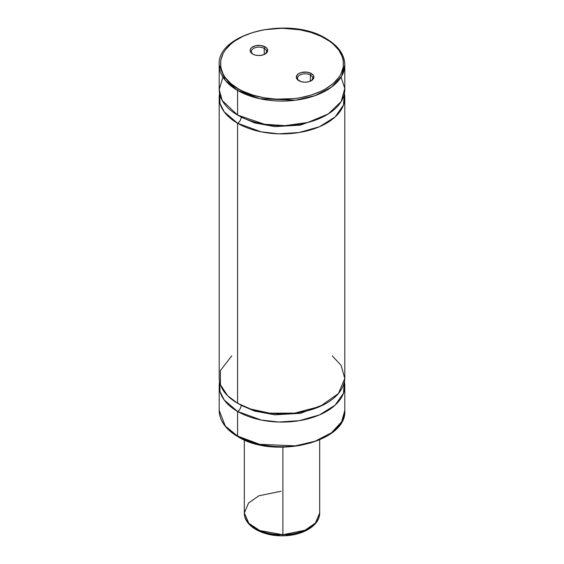 <?xml version="1.0" encoding="UTF-8"?>
<svg xmlns="http://www.w3.org/2000/svg" width="564" height="564" viewBox="0 0 564 564"><rect width="100%" height="100%" fill="white"/><g stroke="black" fill="none" stroke-linecap="round" stroke-linejoin="round"><path stroke-width="0.85" d="M231.755 355.856L220.404 370.534L220.425 384.74L227.63 395.759L237.592 403.253L250.649 409.034L269.874 413.186L294.655 413.13L320.155 406.411L338.435 393.524L344.787 378.465L341.114 365.366L332.245 355.856M219.199 385.818A62.801 36.258 180 0 0 237.592 411.459L261.167 420.025L278.827 422.027L299.287 420.673L319.435 414.935L335.115 405.163L343.448 393.305L344.4 381.715A62.801 36.258 180 0 1 344.801 385.818A62.801 36.258 180 0 1 306.033 419.313A62.801 36.258 180 0 1 237.592 411.459A5.027 2.898 120 0 0 241.145 405.304L254.561 411.071L274.809 414.815L300.485 413.32L324.561 404.275L300.485 413.32L274.809 414.815L254.561 411.071L241.145 405.304A5.027 2.898 -60 0 1 237.592 411.459L237.592 436.071A1.255 0.726 120 0 0 237.853 436.642A1.255 0.726 -60 0 1 237.592 436.071A62.801 36.258 0 0 0 306.033 443.931A62.801 36.258 0 0 0 344.801 410.43L341.629 421.809L331.449 432.785L315.05 441.259L295.43 445.849L259.736 444.333L237.592 436.071L237.592 411.459L224.19 399.989L220.009 391.627L219.6 381.715A62.801 36.258 180 0 0 219.199 385.818L219.199 410.43A62.801 36.258 0 0 0 237.592 436.071L225.325 426.06L219.199 410.43C219.523 420.758 225.741 429.5 237.853 436.642A1.255 0.726 -60 0 0 238.48 436.585M222.928 77.12L219.199 89.62L222.237 100.568L237.592 115.063L264.495 124.249L284.961 125.645L307.866 122.466L328.311 113.914L341.206 101.527L344.78 88.407L341.072 77.12M324.561 116.092L300.485 125.13L274.809 126.625L254.561 122.889L241.145 117.115A5.027 2.898 -60 0 1 237.592 123.269L237.592 403.253A62.801 36.258 0 0 0 306.033 411.114A62.801 36.258 0 0 0 344.801 377.612L344.801 97.628A62.801 36.258 180 0 1 306.033 131.13A62.801 36.258 180 0 1 237.592 123.269L224.19 111.799L220.009 103.438L219.6 93.525A62.801 36.258 180 0 0 219.199 97.628L219.199 377.612A62.801 36.258 0 0 0 237.592 403.253L237.592 123.269A5.027 2.898 120 0 0 241.145 117.115L254.561 122.889L274.809 126.625L300.485 125.13L324.561 116.092M263.543 54.764L259.821 55.505M264.234 48.405A7.536 4.35 0 0 0 253.793 48.278A7.536 4.35 0 0 0 253.166 54.299A7.536 4.35 180 0 1 251.368 51.479A7.536 4.35 180 0 1 256.021 47.461A7.536 4.35 180 0 1 264.234 48.405L264.234 54.489L264.234 48.405A7.536 4.35 180 0 1 266.441 51.479A7.536 4.35 180 0 1 264.643 54.299A7.536 4.35 0 0 0 264.234 48.405L265.122 46.861L264.234 48.405M252.693 54.045L252.693 54.045A8.791 5.076 180 0 1 252.693 46.861A8.791 5.076 180 0 1 265.122 46.861L260.624 45.472L255.541 45.762L251.593 47.63L250.282 49.463L250.282 51.444L252.693 54.045L255.541 55.145L258.904 55.526L262.274 55.145L265.122 54.045L267.533 51.444L267.033 48.511L265.122 46.861A8.791 5.076 180 0 1 265.122 54.045A8.791 5.076 180 0 1 252.693 54.045M310.419 75.068A7.536 4.35 0 0 0 299.985 74.949A7.536 4.35 0 0 0 299.35 80.962A7.536 4.35 180 0 1 297.559 78.142A7.536 4.35 180 0 1 302.205 74.124A7.536 4.35 180 0 1 310.419 75.068L310.419 81.153L310.419 75.068A7.536 4.35 180 0 1 312.632 78.142A7.536 4.35 180 0 1 310.834 80.962A7.536 4.35 0 0 0 310.419 75.068L311.307 73.531L310.419 75.068M298.878 80.708L298.878 80.708A8.791 5.076 180 0 1 298.878 73.531A8.791 5.076 180 0 1 311.307 73.531L306.809 72.136L301.726 72.425L298.878 73.531L296.967 75.174L296.467 78.107L297.785 79.94L301.726 81.808L305.096 82.196L308.459 81.808L312.407 79.94L313.718 78.107L313.217 75.174L311.307 73.531A8.791 5.076 180 0 1 311.307 80.708A8.791 5.076 180 0 1 298.878 80.708M219.199 97.628A62.801 36.258 180 0 0 237.592 123.269L261.167 131.835L278.827 133.844L299.287 132.491L319.435 126.745L335.115 116.981L343.448 105.115L344.4 93.525A62.801 36.258 180 0 1 344.801 97.628M326.147 38.599C290.227 15.665 216.675 32.86 219.199 64.811L219.199 89.422A62.801 36.258 0 0 0 237.592 115.063L237.592 90.451A62.801 36.258 180 0 1 219.199 64.811L225.325 80.44L237.592 90.451L237.592 115.063A62.801 36.258 0 0 0 306.033 122.924A62.801 36.258 0 0 0 344.801 89.422L344.801 64.811A62.801 36.258 180 0 1 306.033 98.312A62.801 36.258 180 0 1 237.592 90.451L259.736 98.714L295.43 100.23L315.05 95.64L331.449 87.166L341.629 76.189L344.801 64.811C344.477 54.482 338.259 45.747 326.147 38.599A1.255 0.726 120 0 0 325.52 38.662C340 45 357.139 69.971 325.52 88.915C292.716 107.167 249.457 97.269 238.48 88.915A1.255 0.726 120 0 0 237.592 90.451A1.255 0.726 -60 0 1 238.48 88.915L230.824 83.528L225.135 77.381L223.104 74.103L220.75 67.271L220.75 60.306L223.104 53.467L225.135 50.189L230.824 44.041L234.427 41.242L242.957 36.315L252.989 32.444L264.135 29.779L282 28.249L299.865 29.779L311.011 32.444L321.043 36.315L329.573 41.242L333.176 44.041L338.865 50.189L342.362 56.851L343.25 60.306L343.25 67.271L340.896 74.103L338.865 77.381L333.176 83.528L325.52 88.915L321.043 91.255L311.011 95.126L299.865 97.791L294.006 98.637L275.965 99.151L264.135 97.791L252.989 95.126L242.957 91.255L238.48 88.915C224 82.57 206.861 57.599 238.48 38.662C271.284 20.403 314.543 30.301 325.52 38.662A1.255 0.726 -60 0 1 326.147 38.599A1.255 0.726 -60 0 1 326.408 39.17A62.801 36.258 180 0 1 344.801 64.811M242.957 438.926L252.989 442.796L264.135 445.461L275.965 446.822L288.035 446.822M294.006 446.307L299.865 445.461L311.011 442.796L321.043 438.926L325.52 436.585M319.682 439.899L319.682 512.986C319.887 525.831 302.248 535.744 282.867 535.8L282.895 534.735L259.821 530.576L248.872 523.357L244.318 512.986A37.682 21.756 0 0 0 282.895 534.735L282.895 447.217L282.895 534.735A37.682 21.756 0 0 0 319.682 512.986L315.375 523.089L305.039 530.202L282.895 534.735L282.832 535.342M244.318 439.899L244.318 512.986L248.625 502.884L258.961 495.77L281.105 491.237M257.727 529.737L263.162 532.183L269.317 533.981L279.384 535.285M286.279 535.194L296.227 533.607L302.226 531.648L307.45 529.053M344.801 385.818L344.801 410.43C347.325 442.38 273.773 459.575 237.853 436.642M282.867 535.8C262.88 536.308 244.085 526.24 244.318 512.986"/></g></svg>
